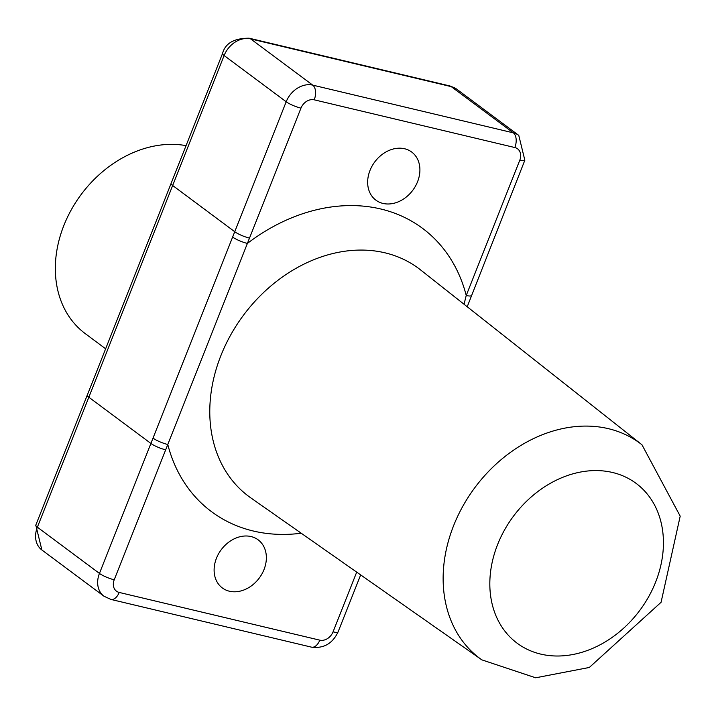 <?xml version="1.0" encoding="UTF-8"?>
<svg xmlns="http://www.w3.org/2000/svg" width="716" height="716" viewBox="0 0 716 716"><rect width="100%" height="100%" fill="white"/><g stroke="black" fill="none" stroke-linecap="round" stroke-linejoin="round"><path stroke-width="1.07" d="M105.637 348.799L85.285 333.647A109.235 86.394 -53.3 0 1 70.329 211.551A109.235 86.394 -53.3 0 1 186.053 145.643M370.002 170.426A29.991 23.718 -53.3 0 1 411.691 152.034A29.991 23.718 -53.3 0 1 412.801 190.25A29.991 23.718 -53.3 0 1 375.873 200.14A29.991 23.718 -53.3 0 1 370.002 170.426M216.456 558.238A29.991 23.718 -53.3 0 1 258.145 539.837A29.991 23.718 -53.3 0 1 259.264 578.054A29.991 23.718 -53.3 0 1 222.327 587.943A29.991 23.718 -53.3 0 1 216.456 558.238M456.692 89.151L518.769 135.378A23.002 18.186 126.7 0 0 513.336 132.854L312.731 85.132A23.002 18.186 126.7 0 0 286.194 101.761L153.018 438.12A11.501 2.264 21.6 0 0 167.786 444.493L249.499 238.097A11.501 2.264 -158.4 0 1 234.741 231.724L172.654 185.498A11.501 2.264 -158.4 0 1 171.088 183.439L222.542 53.476C225.254 43.273 234.123 38.181 249.159 38.208L449.764 85.929A11.501 6.659 -76.6 0 1 451.259 86.636A23.002 18.186 -53.3 0 1 456.692 89.151L449.764 85.929M232.628 237.059A11.501 2.264 21.6 0 0 247.396 243.422A176.646 139.709 126.7 0 1 466.232 295.484L464.04 304.246M471.28 295.52A11.501 2.264 -158.4 0 1 466.232 295.484L519.798 160.187A11.501 2.264 -158.4 0 0 524.846 160.223L467.217 306.752M153.018 438.12L99.452 573.418A23.002 18.186 126.7 0 0 103.954 596.204L41.877 549.977A23.002 18.186 -53.3 0 1 37.375 527.191L224.117 55.535A11.501 2.264 -158.4 0 1 222.542 53.476M88.829 397.228A11.501 2.264 -158.4 0 1 87.254 395.169L35.8 525.132A11.501 2.264 -158.4 0 0 37.375 527.191L99.452 573.418A11.501 2.264 21.6 0 0 114.22 579.79L165.673 449.827A11.501 2.264 -158.4 0 1 150.915 443.455L88.829 397.228M171.106 183.43L87.28 395.16A11.501 2.264 -158.4 0 1 87.316 395.053M249.499 238.097L300.962 108.134A11.501 2.264 21.6 0 1 286.194 101.761L224.117 55.535A23.002 18.186 -53.3 0 1 250.654 38.915A11.501 6.659 -76.6 0 0 249.159 38.208M300.962 108.134A11.501 9.093 -53.3 0 1 314.226 99.819A11.501 6.659 103.4 0 0 312.731 85.132L250.654 38.915L451.259 86.636L513.336 132.854A11.501 6.659 103.4 0 1 514.831 147.541A11.501 9.093 -53.3 0 1 519.798 160.187M314.226 99.819L514.831 147.541M103.954 596.204L110.882 599.417A11.501 6.659 -76.6 0 0 119.187 592.436A11.501 9.093 -53.3 0 1 114.22 579.79M110.882 599.417L311.487 647.148A11.501 6.659 -76.6 0 0 319.792 640.158L119.187 592.436M311.487 647.148C323.686 648.696 332.555 643.603 338.104 631.879A11.501 2.264 -158.4 0 1 333.056 631.852A11.501 9.093 -53.3 0 1 319.792 640.158M356.702 572.129L333.056 631.852M165.673 449.827L167.786 444.493A176.646 139.709 126.7 0 0 301.221 533.232M220.913 355.557A142.153 112.43 -53.3 0 1 420.552 269.896L641.975 444.788A134.107 106.066 126.7 0 0 453.64 525.598A134.107 106.066 126.7 0 0 481.841 659.866L250.806 497.88A142.153 112.43 -53.3 0 1 220.913 355.557M497.629 544.491A99.614 78.787 -53.3 0 1 647.255 494.04A99.614 78.787 -53.3 0 1 584.99 651.318A99.614 78.787 -53.3 0 1 497.629 544.491M41.877 549.977L35.8 525.132M518.769 135.378L524.846 160.223M338.104 631.879L360.667 574.903M481.841 659.866L535.658 677.792L589.322 667.464L661.065 602.299L680.2 516.155L641.975 444.788"/></g></svg>

